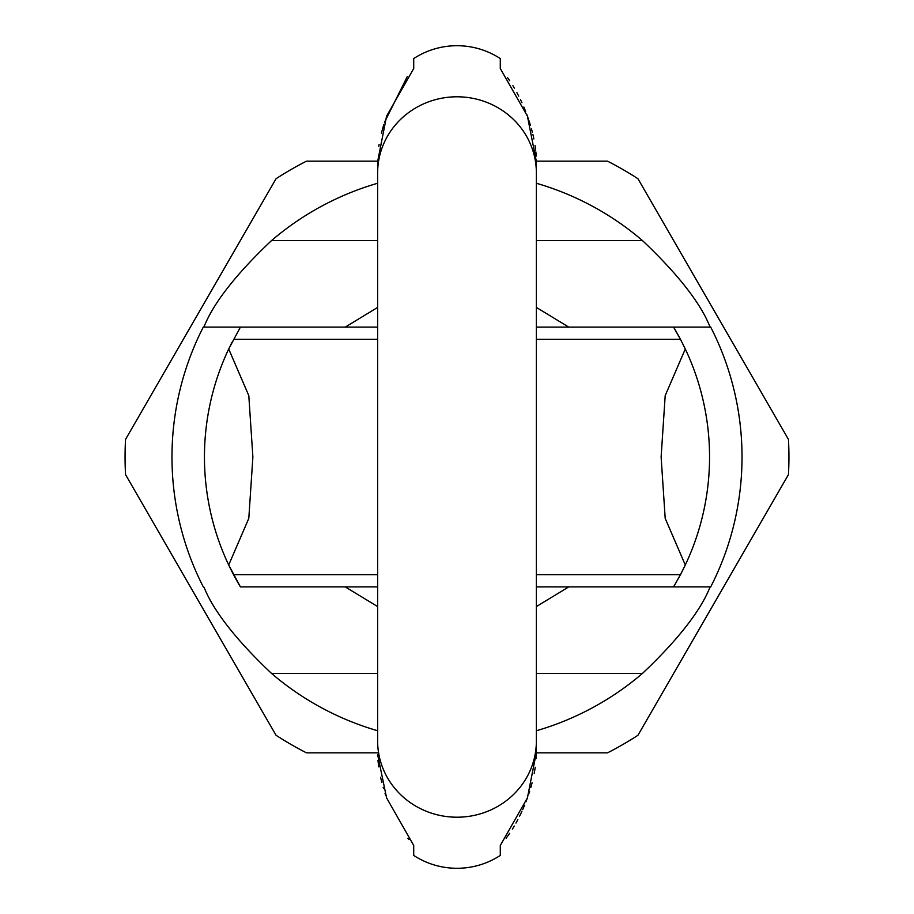<?xml version="1.0" encoding="UTF-8"?>
<svg xmlns="http://www.w3.org/2000/svg" width="914" height="914" viewBox="0 0 914 914"><rect width="100%" height="100%" fill="white"/><g stroke="black" fill="none" stroke-linecap="round" stroke-linejoin="round"><path stroke-width="1.37" d="M377.631 752.85L306.498 752.85A331.931 331.931 0 0 1 276.039 735.256L125.538 474.594A331.931 331.931 0 0 1 125.538 439.406L276.039 178.744A331.931 331.931 0 0 1 306.498 161.15L377.631 161.15M536.369 752.85L607.502 752.85A331.931 331.931 0 0 0 637.961 735.256L788.462 474.594A331.931 331.931 0 0 0 788.462 439.406L637.961 178.744A331.931 331.931 0 0 0 607.502 161.15L536.369 161.15M377.631 673.469L271.584 673.469C207.627 613.134 204.919 584.846 203.285 586.879A285.019 285.019 0 0 1 203.285 327.121L240.405 327.121L203.285 327.121C205.102 328.88 207.547 300.935 271.584 240.531A285.019 285.019 0 0 1 377.631 183.257M536.369 183.257A285.019 285.019 0 0 1 642.416 240.531C706.671 301.22 708.818 328.812 710.715 327.121L673.595 327.121L710.715 327.121A285.019 285.019 0 0 1 710.715 586.879C709.161 584.766 706.122 613.443 642.416 673.469L536.369 673.469M271.584 673.469A285.019 285.019 0 0 0 377.631 730.743M536.369 730.743A285.019 285.019 0 0 0 642.416 673.469M536.369 606.576L568.782 586.879M536.369 327.121L673.595 327.121A252.55 252.55 0 0 1 680.473 339.345L685.294 348.999A252.55 252.55 0 0 1 680.473 574.655L673.595 586.879L710.715 586.879L536.369 586.879M377.631 586.879L240.405 586.879A252.55 252.55 0 0 1 228.706 348.999L240.405 327.121L377.631 327.121M345.218 586.879L377.631 606.576M377.631 307.424L345.218 327.121M568.782 327.121L536.369 307.424M681.97 342.236A252.55 252.55 0 0 1 683.581 345.458M230.419 345.458A252.55 252.55 0 0 1 232.03 342.236M240.405 586.879L228.706 565.001L248.802 518.387L252.881 457L248.802 395.613L228.706 348.999M673.595 327.121L680.473 339.345L536.369 339.345M685.294 348.999L665.198 395.613L661.119 457L665.198 518.387L685.294 565.001L680.473 574.655L536.369 574.655M703.689 511.12L704.957 504.974L703.689 511.12M705.231 503.545L706.282 497.536M707.687 426.324L707.573 425.456L707.687 426.324M706.282 416.476L705.22 410.409L706.282 416.476M704.957 409.026L703.689 402.88L704.957 409.026M706.282 497.524L705.22 503.591M210.311 402.88L209.043 409.026L210.311 402.88M208.78 410.409L207.718 416.476L208.78 410.409M206.427 425.456L206.313 426.324L206.427 425.456M207.718 497.536L208.769 503.534L207.718 497.524M209.043 504.974L210.311 511.12L209.043 504.974M536.164 758.529L536.369 752.439L527.424 797.865L500.289 845.45L500.289 855.458C487.105 863.924 472.675 868.209 457 868.3C441.325 868.209 426.895 863.924 413.711 855.458L413.711 845.45L386.588 797.876L377.665 754.815M506.128 838.275L509.646 833.328M512.366 829.135L514.251 826.039M515.964 823.057L517.827 819.641M519.62 816.145L521.951 811.255M522.705 809.587L524.567 805.234M525.961 801.772L527.572 797.442M528.84 793.763L529.64 791.318M530.771 787.594L532.085 782.818M534.21 773.404L535.238 767.314M377.745 748.178L377.631 741.014A79.369 76.193 180 0 0 457 817.207A79.369 76.193 180 0 0 536.369 741.014L536.267 748.189M536.369 752.439L536.369 172.986A79.369 76.193 180 0 0 457 96.793A79.369 76.193 180 0 0 377.631 172.986L377.631 161.561L386.588 116.124L413.711 68.55L413.711 58.542C426.895 50.076 441.325 45.791 457 45.7C472.675 45.791 487.105 50.076 500.289 58.542L500.289 68.55L527.412 116.124L536.369 161.515M536.21 156.1L535.878 151.918M535.684 150.182L535.056 145.532M533.879 138.951L532.896 134.484M532.348 132.222L531.48 128.931M530.497 125.504L528.863 120.305M528.406 118.957L526.944 114.833M525.619 111.382L523.848 107.029M521.951 102.745L520.477 99.615M518.741 96.119L516.901 92.645M514.411 88.235L512.891 85.71M509.646 80.672L507.533 77.633M407.358 76.41L384.44 122.453M383.731 124.738L381.401 133.261M379.104 144.481L378.784 146.571M377.973 760.402L378.704 766.846M380.601 777.323L381.846 782.555M383.16 787.331L383.56 788.691M385.045 793.409L385.777 795.58M407.941 838.366L408.889 839.612M377.631 240.531L271.584 240.531M642.416 240.531L536.369 240.531M377.631 574.655L233.527 574.655M377.631 339.345L233.527 339.345M536.369 172.986L536.369 161.789M377.631 741.014L377.631 172.986"/></g></svg>
